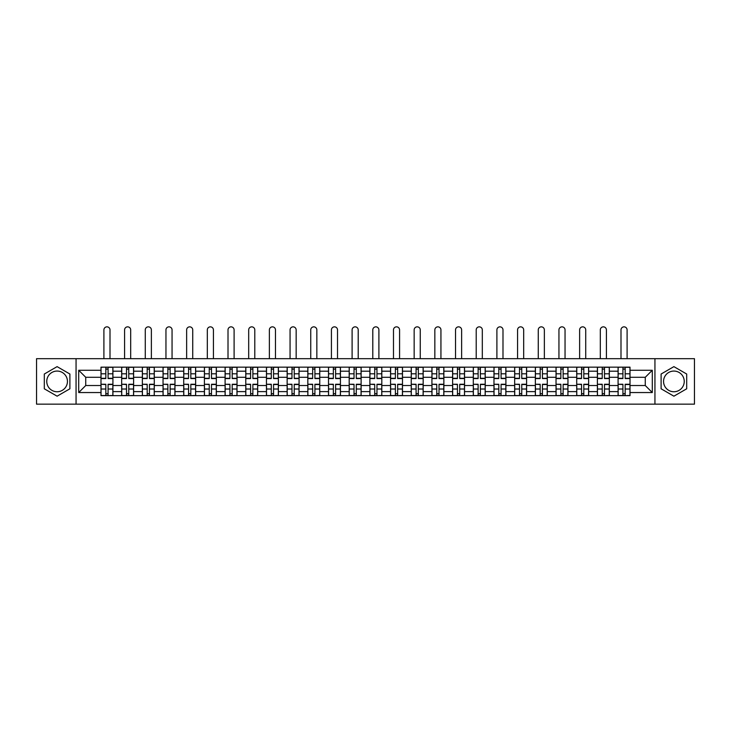 <?xml version="1.0" encoding="UTF-8"?>
<svg xmlns="http://www.w3.org/2000/svg" width="731" height="731" viewBox="0 0 731 731"><rect width="100%" height="100%" fill="white"/><g stroke="black" fill="none" stroke-linecap="round" stroke-linejoin="round"><path stroke-width="1.1" d="M57.1 391.752A10.344 10.344 0 0 1 46.757 381.408A10.344 10.344 0 0 1 57.1 371.065A10.344 10.344 0 0 1 67.444 381.408A10.344 10.344 0 0 1 57.1 391.752M673.9 391.752A10.344 10.344 0 0 1 663.556 381.408A10.344 10.344 0 0 1 673.9 371.065A10.344 10.344 0 0 1 684.243 381.408A10.344 10.344 0 0 1 673.9 391.752M654.939 404.152L694.45 404.152L694.45 358.674L36.55 358.674L36.55 404.152L654.939 404.152L654.939 358.674M121.675 395.663L121.675 371.202L112.921 371.202L112.921 395.663M112.921 371.202L112.921 367.154M121.675 371.202L121.675 367.154M133.609 367.154L133.609 395.663M142.353 395.663L142.353 367.154M154.287 367.154L154.287 395.663M163.04 395.663L163.04 367.154M174.974 367.154L174.974 395.663M183.719 395.663L183.719 367.154M195.652 367.154L195.652 395.663M204.406 395.663L204.406 367.154M216.339 367.154L216.339 395.663M225.093 395.663L225.093 367.154M237.027 367.154L237.027 395.663M245.771 395.663L245.771 367.154M257.705 367.154L257.705 395.663M266.459 395.663L266.459 367.154M278.392 367.154L278.392 395.663M287.137 395.663L287.137 367.154M299.07 367.154L299.07 395.663M307.824 395.663L307.824 367.154M319.758 367.154L319.758 395.663M328.511 395.663L328.511 367.154M340.445 367.154L340.445 395.663M349.19 395.663L349.19 367.154M361.123 367.154L361.123 395.663M369.877 395.663L369.877 367.154M381.81 367.154L381.81 395.663M390.555 395.663L390.555 367.154M402.489 367.154L402.489 395.663M411.242 395.663L411.242 367.154M423.176 367.154L423.176 395.663M431.93 395.663L431.93 367.154M443.863 367.154L443.863 395.663M452.608 395.663L452.608 367.154M464.541 367.154L464.541 395.663M473.295 395.663L473.295 367.154M485.229 367.154L485.229 395.663M493.973 395.663L493.973 367.154M505.907 367.154L505.907 395.663M514.661 395.663L514.661 367.154M526.594 367.154L526.594 395.663M535.348 395.663L535.348 367.154M547.281 367.154L547.281 395.663M556.026 395.663L556.026 367.154M567.96 367.154L567.96 395.663M576.713 395.663L576.713 367.154M588.647 367.154L588.647 395.663M597.391 395.663L597.391 367.154M609.325 367.154L609.325 395.663M618.079 395.663L618.079 367.154M618.079 385.52L609.325 385.52M597.391 385.52L588.647 385.52M576.713 385.52L567.96 385.52M556.026 385.52L547.281 385.52M535.348 385.52L526.594 385.52M514.661 385.52L505.907 385.52M493.973 385.52L485.229 385.52M473.295 385.52L464.541 385.52M452.608 385.52L443.863 385.52M431.93 385.52L423.176 385.52M411.242 385.52L402.489 385.52M390.555 385.52L381.81 385.52M369.877 385.52L361.123 385.52M349.19 385.52L340.445 385.52M328.511 385.52L319.758 385.52M307.824 385.52L299.07 385.52M287.137 385.52L278.392 385.52M266.459 385.52L257.705 385.52M245.771 385.52L237.027 385.52M225.093 385.52L216.339 385.52M204.406 385.52L195.652 385.52M183.719 385.52L174.974 385.52M163.04 385.52L154.287 385.52M142.353 385.52L133.609 385.52M121.675 385.52L112.921 385.52M618.079 377.297L609.325 377.297M597.391 377.297L588.647 377.297M576.713 377.297L567.96 377.297M556.026 377.297L547.281 377.297M535.348 377.297L526.594 377.297M514.661 377.297L505.907 377.297M493.973 377.297L485.229 377.297M473.295 377.297L464.541 377.297M452.608 377.297L443.863 377.297M431.93 377.297L423.176 377.297M411.242 377.297L402.489 377.297M390.555 377.297L381.81 377.297M369.877 377.297L361.123 377.297M349.19 377.297L340.445 377.297M328.511 377.297L319.758 377.297M307.824 377.297L299.07 377.297M287.137 377.297L278.392 377.297M266.459 377.297L257.705 377.297M245.771 377.297L237.027 377.297M225.093 377.297L216.339 377.297M204.406 377.297L195.652 377.297M183.719 377.297L174.974 377.297M163.04 377.297L154.287 377.297M142.353 377.297L133.609 377.297M121.675 377.297L112.921 377.297M85.737 385.52L100.988 385.52L100.988 377.297L85.737 377.297L85.737 385.52L78.71 392.547L78.71 370.27L100.988 370.27L100.988 377.297M630.012 377.297L630.012 385.52L645.263 385.52L645.263 377.297L630.012 377.297L630.012 367.154L100.988 367.154L100.988 370.27M630.012 370.27L652.29 370.27L652.29 392.547L630.012 392.547L630.012 385.52M100.988 385.52L100.988 395.663L630.012 395.663L630.012 392.547M100.988 392.547L78.71 392.547M76.061 404.152L76.061 358.674M69.893 374.025L57.1 366.633L44.308 374.025L44.308 388.801L57.1 396.184L69.893 388.801L69.893 374.025M686.692 374.025L673.9 366.633L661.107 374.025L661.107 388.801L673.9 396.184L686.692 388.801L686.692 374.025M108.078 393.671L105.831 393.671M105.831 369.146L108.078 369.146M128.766 393.671L126.509 393.671M126.509 369.146L128.766 369.146M149.453 393.671L147.196 393.671M147.196 369.146L149.453 369.146M170.131 393.671L167.874 393.671M167.874 369.146L170.131 369.146M190.818 393.671L188.561 393.671M188.561 369.146L190.818 369.146M211.497 393.671L209.249 393.671M209.249 369.146L211.497 369.146M232.184 393.671L229.927 393.671M229.927 369.146L232.184 369.146M252.871 393.671L250.614 393.671M250.614 369.146L252.871 369.146M273.549 393.671L271.292 393.671M271.292 369.146L273.549 369.146M294.237 393.671L291.98 393.671M291.98 369.146L294.237 369.146M314.915 393.671L312.667 393.671M312.667 369.146L314.915 369.146M335.602 393.671L333.345 393.671M333.345 369.146L335.602 369.146M356.289 393.671L354.032 393.671M354.032 369.146L356.289 369.146M376.968 393.671L374.711 393.671M374.711 369.146L376.968 369.146M397.655 393.671L395.398 393.671M395.398 369.146L397.655 369.146M418.333 393.671L416.085 393.671M416.085 369.146L418.333 369.146M439.02 393.671L436.763 393.671M436.763 369.146L439.02 369.146M459.708 393.671L457.451 393.671M457.451 369.146L459.708 369.146M480.386 393.671L478.129 393.671M478.129 369.146L480.386 369.146M501.073 393.671L498.816 393.671M498.816 369.146L501.073 369.146M521.751 393.671L519.503 393.671M519.503 369.146L521.751 369.146M542.439 393.671L540.182 393.671M540.182 369.146L542.439 369.146M563.126 393.671L560.869 393.671M560.869 369.146L563.126 369.146M583.804 393.671L581.547 393.671M581.547 369.146L583.804 369.146M604.491 393.671L602.234 393.671M602.234 369.146L604.491 369.146M625.169 393.671L622.922 393.671M622.922 369.146L625.169 369.146M78.71 370.27L85.737 377.297M645.263 385.52L652.29 392.547M645.263 377.297L652.29 370.27M110.006 358.674L110.006 329.9A3.052 3.052 0 0 0 106.954 326.848A3.052 3.052 0 0 0 103.903 329.9L103.903 358.674M108.078 378.557L108.078 367.291L112.857 367.291L112.857 378.557L108.078 378.557M105.831 369.018L108.078 369.018M103.903 367.154L101.052 367.291L101.052 378.557L105.831 378.557L105.831 367.291L110.006 367.154M105.831 384.543L101.052 384.259L105.831 384.259L105.831 395.535L101.052 395.535L103.701 395.535M101.052 384.543L101.052 395.535M108.078 393.808L105.831 393.808M110.198 395.535L112.857 395.535L112.857 384.259L108.078 384.259L108.078 395.535L103.903 395.535M112.857 395.535L110.006 395.535M130.685 358.674L130.685 329.9A3.052 3.052 0 0 0 127.642 326.848A3.052 3.052 0 0 0 124.59 329.9L124.59 358.674M128.766 378.557L128.766 367.291L133.535 367.291L133.535 378.557L128.766 378.557M126.509 369.018L128.766 369.018M124.59 367.154L121.739 367.291L121.739 378.557L126.509 378.557L126.509 367.291L130.685 367.154M151.372 358.674L151.372 329.9A3.052 3.052 0 0 0 148.32 326.848A3.052 3.052 0 0 0 145.268 329.9L145.268 358.674M149.453 378.557L149.453 367.291L154.223 367.291L154.223 378.557L149.453 378.557M147.196 369.018L149.453 369.018M145.268 367.154L142.417 367.291L142.417 378.557L147.196 378.557L147.196 367.291L151.372 367.154M126.509 384.543L121.739 384.259L126.509 384.259L126.509 395.535L121.739 395.535L124.389 395.535M121.739 384.543L121.739 395.535M128.766 393.808L126.509 393.808M130.886 395.535L133.535 395.535L133.535 384.259L128.766 384.259L128.766 395.535L124.59 395.535M133.535 395.535L130.685 395.535M147.196 384.543L142.417 384.259L147.196 384.259L147.196 395.535L142.417 395.535L145.076 395.535M142.417 384.543L142.417 395.535M149.453 393.808L147.196 393.808M151.573 395.535L154.223 395.535L154.223 384.259L149.453 384.259L149.453 395.535L145.268 395.535M154.223 395.535L151.372 395.535M172.059 358.674L172.059 329.9A3.052 3.052 0 0 0 169.007 326.848A3.052 3.052 0 0 0 165.955 329.9L165.955 358.674M170.131 378.557L170.131 367.291L174.901 367.291L174.901 378.557L170.131 378.557M167.874 369.018L170.131 369.018M165.955 367.154L163.104 367.291L163.104 378.557L167.874 378.557L167.874 367.291L172.059 367.154M192.737 358.674L192.737 329.9A3.052 3.052 0 0 0 189.685 326.848A3.052 3.052 0 0 0 186.643 329.9L186.643 358.674M190.818 378.557L190.818 367.291L195.588 367.291L195.588 378.557L190.818 378.557M188.561 369.018L190.818 369.018M186.643 367.154L183.792 367.291L183.792 378.557L188.561 378.557L188.561 367.291L192.737 367.154M213.425 358.674L213.425 329.9A3.052 3.052 0 0 0 210.373 326.848A3.052 3.052 0 0 0 207.321 329.9L207.321 358.674M211.497 378.557L211.497 367.291L216.275 367.291L216.275 378.557L211.497 378.557M209.249 369.018L211.497 369.018M207.321 367.154L204.47 367.291L204.47 378.557L209.249 378.557L209.249 367.291L213.425 367.154M167.874 384.543L163.104 384.259L167.874 384.259L167.874 395.535L163.104 395.535L165.754 395.535M163.104 384.543L163.104 395.535M170.131 393.808L167.874 393.808M172.251 395.535L174.901 395.535L174.901 384.259L170.131 384.259L170.131 395.535L165.955 395.535M174.901 395.535L172.059 395.535M188.561 384.543L183.792 384.259L188.561 384.259L188.561 395.535L183.792 395.535L186.442 395.535M183.792 384.543L183.792 395.535M190.818 393.808L188.561 393.808M192.938 395.535L195.588 395.535L195.588 384.259L190.818 384.259L190.818 395.535L186.643 395.535M195.588 395.535L192.737 395.535M209.249 384.543L204.47 384.259L209.249 384.259L209.249 395.535L204.47 395.535L207.12 395.535M204.47 384.543L204.47 395.535M211.497 393.808L209.249 393.808M213.616 395.535L216.275 395.535L216.275 384.259L211.497 384.259L211.497 395.535L207.321 395.535M216.275 395.535L213.425 395.535M234.103 358.674L234.103 329.9A3.052 3.052 0 0 0 231.06 326.848A3.052 3.052 0 0 0 228.008 329.9L228.008 358.674M232.184 378.557L232.184 367.291L236.954 367.291L236.954 378.557L232.184 378.557M229.927 369.018L232.184 369.018M228.008 367.154L225.157 367.291L225.157 378.557L229.927 378.557L229.927 367.291L234.103 367.154M229.927 384.543L225.157 384.259L229.927 384.259L229.927 395.535L225.157 395.535L227.807 395.535M225.157 384.543L225.157 395.535M232.184 393.808L229.927 393.808M234.304 395.535L236.954 395.535L236.954 384.259L232.184 384.259L232.184 395.535L228.008 395.535M236.954 395.535L234.103 395.535M254.79 358.674L254.79 329.9A3.052 3.052 0 0 0 251.738 326.848A3.052 3.052 0 0 0 248.686 329.9L248.686 358.674M252.871 378.557L252.871 367.291L257.641 367.291L257.641 378.557L252.871 378.557M250.614 369.018L252.871 369.018M248.686 367.154L245.835 367.291L245.835 378.557L250.614 378.557L250.614 367.291L254.79 367.154M250.614 384.543L245.835 384.259L250.614 384.259L250.614 395.535L245.835 395.535L248.494 395.535M245.835 384.543L245.835 395.535M252.871 393.808L250.614 393.808M254.991 395.535L257.641 395.535L257.641 384.259L252.871 384.259L252.871 395.535L248.686 395.535M257.641 395.535L254.79 395.535M275.477 358.674L275.477 329.9A3.052 3.052 0 0 0 272.425 326.848A3.052 3.052 0 0 0 269.373 329.9L269.373 358.674M273.549 378.557L273.549 367.291L278.319 367.291L278.319 378.557L273.549 378.557M271.292 369.018L273.549 369.018M269.373 367.154L266.523 367.291L266.523 378.557L271.292 378.557L271.292 367.291L275.477 367.154M271.292 384.543L266.523 384.259L271.292 384.259L271.292 395.535L266.523 395.535L269.172 395.535M266.523 384.543L266.523 395.535M273.549 393.808L271.292 393.808M275.669 395.535L278.319 395.535L278.319 384.259L273.549 384.259L273.549 395.535L269.373 395.535M278.319 395.535L275.477 395.535M296.156 358.674L296.156 329.9A3.052 3.052 0 0 0 293.104 326.848A3.052 3.052 0 0 0 290.061 329.9L290.061 358.674M294.237 378.557L294.237 367.291L299.006 367.291L299.006 378.557L294.237 378.557M291.98 369.018L294.237 369.018M290.061 367.154L287.21 367.291L287.21 378.557L291.98 378.557L291.98 367.291L296.156 367.154M291.98 384.543L287.21 384.259L291.98 384.259L291.98 395.535L287.21 395.535L289.86 395.535M287.21 384.543L287.21 395.535M294.237 393.808L291.98 393.808M296.357 395.535L299.006 395.535L299.006 384.259L294.237 384.259L294.237 395.535L290.061 395.535M299.006 395.535L296.156 395.535M316.843 358.674L316.843 329.9A3.052 3.052 0 0 0 313.791 326.848A3.052 3.052 0 0 0 310.739 329.9L310.739 358.674M314.915 378.557L314.915 367.291L319.694 367.291L319.694 378.557L314.915 378.557M312.667 369.018L314.915 369.018M310.739 367.154L307.888 367.291L307.888 378.557L312.667 378.557L312.667 367.291L316.843 367.154M312.667 384.543L307.888 384.259L312.667 384.259L312.667 395.535L307.888 395.535L310.538 395.535M307.888 384.543L307.888 395.535M314.915 393.808L312.667 393.808M317.035 395.535L319.694 395.535L319.694 384.259L314.915 384.259L314.915 395.535L310.739 395.535M319.694 395.535L316.843 395.535M337.521 358.674L337.521 329.9A3.052 3.052 0 0 0 334.478 326.848A3.052 3.052 0 0 0 331.426 329.9L331.426 358.674M335.602 378.557L335.602 367.291L340.372 367.291L340.372 378.557L335.602 378.557M333.345 369.018L335.602 369.018M331.426 367.154L328.575 367.291L328.575 378.557L333.345 378.557L333.345 367.291L337.521 367.154M333.345 384.543L328.575 384.259L333.345 384.259L333.345 395.535L328.575 395.535L331.225 395.535M328.575 384.543L328.575 395.535M335.602 393.808L333.345 393.808M337.722 395.535L340.372 395.535L340.372 384.259L335.602 384.259L335.602 395.535L331.426 395.535M340.372 395.535L337.521 395.535M358.208 358.674L358.208 329.9A3.052 3.052 0 0 0 355.156 326.848A3.052 3.052 0 0 0 352.104 329.9L352.104 358.674M356.289 378.557L356.289 367.291L361.059 367.291L361.059 378.557L356.289 378.557M354.032 369.018L356.289 369.018M352.104 367.154L349.254 367.291L349.254 378.557L354.032 378.557L354.032 367.291L358.208 367.154M354.032 384.543L349.254 384.259L354.032 384.259L354.032 395.535L349.254 395.535L351.913 395.535M349.254 384.543L349.254 395.535M356.289 393.808L354.032 393.808M358.409 395.535L361.059 395.535L361.059 384.259L356.289 384.259L356.289 395.535L352.104 395.535M361.059 395.535L358.208 395.535M378.896 358.674L378.896 329.9A3.052 3.052 0 0 0 375.844 326.848A3.052 3.052 0 0 0 372.792 329.9L372.792 358.674M376.968 378.557L376.968 367.291L381.746 367.291L381.746 378.557L376.968 378.557M374.711 369.018L376.968 369.018M372.792 367.154L369.941 367.291L369.941 378.557L374.711 378.557L374.711 367.291L378.896 367.154M374.711 384.543L369.941 384.259L374.711 384.259L374.711 395.535L369.941 395.535L372.591 395.535M369.941 384.543L369.941 395.535M376.968 393.808L374.711 393.808M379.087 395.535L381.746 395.535L381.746 384.259L376.968 384.259L376.968 395.535L372.792 395.535M381.746 395.535L378.896 395.535M399.574 358.674L399.574 329.9A3.052 3.052 0 0 0 396.522 326.848A3.052 3.052 0 0 0 393.479 329.9L393.479 358.674M397.655 378.557L397.655 367.291L402.425 367.291L402.425 378.557L397.655 378.557M395.398 369.018L397.655 369.018M393.479 367.154L390.628 367.291L390.628 378.557L395.398 378.557L395.398 367.291L399.574 367.154M395.398 384.543L390.628 384.259L395.398 384.259L395.398 395.535L390.628 395.535L393.278 395.535M390.628 384.543L390.628 395.535M397.655 393.808L395.398 393.808M399.775 395.535L402.425 395.535L402.425 384.259L397.655 384.259L397.655 395.535L393.479 395.535M402.425 395.535L399.574 395.535M420.261 358.674L420.261 329.9A3.052 3.052 0 0 0 417.209 326.848A3.052 3.052 0 0 0 414.157 329.9L414.157 358.674M418.333 378.557L418.333 367.291L423.112 367.291L423.112 378.557L418.333 378.557M416.085 369.018L418.333 369.018M414.157 367.154L411.306 367.291L411.306 378.557L416.085 378.557L416.085 367.291L420.261 367.154M416.085 384.543L411.306 384.259L416.085 384.259L416.085 395.535L411.306 395.535L413.965 395.535M411.306 384.543L411.306 395.535M418.333 393.808L416.085 393.808M420.462 395.535L423.112 395.535L423.112 384.259L418.333 384.259L418.333 395.535L414.157 395.535M423.112 395.535L420.261 395.535M440.939 358.674L440.939 329.9A3.052 3.052 0 0 0 437.896 326.848A3.052 3.052 0 0 0 434.844 329.9L434.844 358.674M439.02 378.557L439.02 367.291L443.79 367.291L443.79 378.557L439.02 378.557M436.763 369.018L439.02 369.018M434.844 367.154L431.994 367.291L431.994 378.557L436.763 378.557L436.763 367.291L440.939 367.154M436.763 384.543L431.994 384.259L436.763 384.259L436.763 395.535L431.994 395.535L434.643 395.535M431.994 384.543L431.994 395.535M439.02 393.808L436.763 393.808M441.14 395.535L443.79 395.535L443.79 384.259L439.02 384.259L439.02 395.535L434.844 395.535M443.79 395.535L440.939 395.535M461.626 358.674L461.626 329.9A3.052 3.052 0 0 0 458.575 326.848A3.052 3.052 0 0 0 455.523 329.9L455.523 358.674M459.708 378.557L459.708 367.291L464.477 367.291L464.477 378.557L459.708 378.557M457.451 369.018L459.708 369.018M455.523 367.154L452.681 367.291L452.681 378.557L457.451 378.557L457.451 367.291L461.626 367.154M457.451 384.543L452.681 384.259L457.451 384.259L457.451 395.535L452.681 395.535L455.331 395.535M452.681 384.543L452.681 395.535M459.708 393.808L457.451 393.808M461.828 395.535L464.477 395.535L464.477 384.259L459.708 384.259L459.708 395.535L455.523 395.535M464.477 395.535L461.626 395.535M482.314 358.674L482.314 329.9A3.052 3.052 0 0 0 479.262 326.848A3.052 3.052 0 0 0 476.21 329.9L476.21 358.674M480.386 378.557L480.386 367.291L485.165 367.291L485.165 378.557L480.386 378.557M478.129 369.018L480.386 369.018M476.21 367.154L473.359 367.291L473.359 378.557L478.129 378.557L478.129 367.291L482.314 367.154M478.129 384.543L473.359 384.259L478.129 384.259L478.129 395.535L473.359 395.535L476.009 395.535M473.359 384.543L473.359 395.535M480.386 393.808L478.129 393.808M482.506 395.535L485.165 395.535L485.165 384.259L480.386 384.259L480.386 395.535L476.21 395.535M485.165 395.535L482.314 395.535M502.992 358.674L502.992 329.9A3.052 3.052 0 0 0 499.94 326.848A3.052 3.052 0 0 0 496.897 329.9L496.897 358.674M501.073 378.557L501.073 367.291L505.843 367.291L505.843 378.557L501.073 378.557M498.816 369.018L501.073 369.018M496.897 367.154L494.046 367.291L494.046 378.557L498.816 378.557L498.816 367.291L502.992 367.154M498.816 384.543L494.046 384.259L498.816 384.259L498.816 395.535L494.046 395.535L496.696 395.535M494.046 384.543L494.046 395.535M501.073 393.808L498.816 393.808M503.193 395.535L505.843 395.535L505.843 384.259L501.073 384.259L501.073 395.535L496.897 395.535M505.843 395.535L502.992 395.535M523.679 358.674L523.679 329.9A3.052 3.052 0 0 0 520.627 326.848A3.052 3.052 0 0 0 517.575 329.9L517.575 358.674M521.751 378.557L521.751 367.291L526.53 367.291L526.53 378.557L521.751 378.557M519.503 369.018L521.751 369.018M517.575 367.154L514.725 367.291L514.725 378.557L519.503 378.557L519.503 367.291L523.679 367.154M519.503 384.543L514.725 384.259L519.503 384.259L519.503 395.535L514.725 395.535L517.384 395.535M514.725 384.543L514.725 395.535M521.751 393.808L519.503 393.808M523.88 395.535L526.53 395.535L526.53 384.259L521.751 384.259L521.751 395.535L517.575 395.535M526.53 395.535L523.679 395.535M544.357 358.674L544.357 329.9A3.052 3.052 0 0 0 541.315 326.848A3.052 3.052 0 0 0 538.263 329.9L538.263 358.674M542.439 378.557L542.439 367.291L547.208 367.291L547.208 378.557L542.439 378.557M540.182 369.018L542.439 369.018M538.263 367.154L535.412 367.291L535.412 378.557L540.182 378.557L540.182 367.291L544.357 367.154M540.182 384.543L535.412 384.259L540.182 384.259L540.182 395.535L535.412 395.535L538.062 395.535M535.412 384.543L535.412 395.535M542.439 393.808L540.182 393.808M544.558 395.535L547.208 395.535L547.208 384.259L542.439 384.259L542.439 395.535L538.263 395.535M547.208 395.535L544.357 395.535M565.045 358.674L565.045 329.9A3.052 3.052 0 0 0 561.993 326.848A3.052 3.052 0 0 0 558.941 329.9L558.941 358.674M563.126 378.557L563.126 367.291L567.896 367.291L567.896 378.557L563.126 378.557M560.869 369.018L563.126 369.018M558.941 367.154L556.099 367.291L556.099 378.557L560.869 378.557L560.869 367.291L565.045 367.154M560.869 384.543L556.099 384.259L560.869 384.259L560.869 395.535L556.099 395.535L558.749 395.535M556.099 384.543L556.099 395.535M563.126 393.808L560.869 393.808M565.246 395.535L567.896 395.535L567.896 384.259L563.126 384.259L563.126 395.535L558.941 395.535M567.896 395.535L565.045 395.535M585.732 358.674L585.732 329.9A3.052 3.052 0 0 0 582.68 326.848A3.052 3.052 0 0 0 579.628 329.9L579.628 358.674M583.804 378.557L583.804 367.291L588.583 367.291L588.583 378.557L583.804 378.557M581.547 369.018L583.804 369.018M579.628 367.154L576.777 367.291L576.777 378.557L581.547 378.557L581.547 367.291L585.732 367.154M581.547 384.543L576.777 384.259L581.547 384.259L581.547 395.535L576.777 395.535L579.427 395.535M576.777 384.543L576.777 395.535M583.804 393.808L581.547 393.808M585.924 395.535L588.583 395.535L588.583 384.259L583.804 384.259L583.804 395.535L579.628 395.535M588.583 395.535L585.732 395.535M606.41 358.674L606.41 329.9A3.052 3.052 0 0 0 603.358 326.848A3.052 3.052 0 0 0 600.315 329.9L600.315 358.674M604.491 378.557L604.491 367.291L609.261 367.291L609.261 378.557L604.491 378.557M602.234 369.018L604.491 369.018M600.315 367.154L597.465 367.291L597.465 378.557L602.234 378.557L602.234 367.291L606.41 367.154M602.234 384.543L597.465 384.259L602.234 384.259L602.234 395.535L597.465 395.535L600.114 395.535M597.465 384.543L597.465 395.535M604.491 393.808L602.234 393.808M606.611 395.535L609.261 395.535L609.261 384.259L604.491 384.259L604.491 395.535L600.315 395.535M609.261 395.535L606.41 395.535M627.097 358.674L627.097 329.9A3.052 3.052 0 0 0 624.046 326.848A3.052 3.052 0 0 0 620.994 329.9L620.994 358.674M625.169 378.557L625.169 367.291L629.948 367.291L629.948 378.557L625.169 378.557M622.922 369.018L625.169 369.018M620.994 367.154L618.143 367.291L618.143 378.557L622.922 378.557L622.922 367.291L627.097 367.154M622.922 384.543L618.143 384.259L622.922 384.259L622.922 395.535L618.143 395.535L620.802 395.535M618.143 384.543L618.143 395.535M625.169 393.808L622.922 393.808M627.299 395.535L629.948 395.535L629.948 384.259L625.169 384.259L625.169 395.535L620.994 395.535M629.948 395.535L627.097 395.535M597.391 371.202L588.647 371.202M576.713 371.202L567.96 371.202M556.026 371.202L547.281 371.202M535.348 371.202L526.594 371.202M514.661 371.202L505.907 371.202M493.973 371.202L485.229 371.202M473.295 371.202L464.541 371.202M452.608 371.202L443.863 371.202M431.93 371.202L423.176 371.202M411.242 371.202L402.489 371.202M390.555 371.202L381.81 371.202M369.877 371.202L361.123 371.202M349.19 371.202L340.445 371.202M328.511 371.202L319.758 371.202M307.824 371.202L299.07 371.202M287.137 371.202L278.392 371.202M266.459 371.202L257.705 371.202M245.771 371.202L237.027 371.202M225.093 371.202L216.339 371.202M204.406 371.202L195.652 371.202M183.719 371.202L174.974 371.202M163.04 371.202L154.287 371.202M142.353 371.202L133.609 371.202M618.079 371.202L609.325 371.202M597.391 391.624L588.647 391.624M576.713 391.624L567.96 391.624M556.026 391.624L547.281 391.624M535.348 391.624L526.594 391.624M514.661 391.624L505.907 391.624M493.973 391.624L485.229 391.624M473.295 391.624L464.541 391.624M452.608 391.624L443.863 391.624M431.93 391.624L423.176 391.624M411.242 391.624L402.489 391.624M390.555 391.624L381.81 391.624M369.877 391.624L361.123 391.624M349.19 391.624L340.445 391.624M328.511 391.624L319.758 391.624M307.824 391.624L299.07 391.624M287.137 391.624L278.392 391.624M266.459 391.624L257.705 391.624M245.771 391.624L237.027 391.624M225.093 391.624L216.339 391.624M204.406 391.624L195.652 391.624M183.719 391.624L174.974 391.624M163.04 391.624L154.287 391.624M142.353 391.624L133.609 391.624M121.675 391.624L112.921 391.624M618.079 391.624L609.325 391.624M108.078 378.283L112.857 378.283M108.078 373.806L112.857 373.806M101.052 378.283L105.831 378.283M101.052 373.806L105.831 373.806M105.831 389.02L101.052 389.02M112.857 384.543L108.078 384.543M112.857 389.02L108.078 389.02M128.766 378.283L133.535 378.283M128.766 373.806L133.535 373.806M121.739 378.283L126.509 378.283M121.739 373.806L126.509 373.806M149.453 378.283L154.223 378.283M149.453 373.806L154.223 373.806M142.417 378.283L147.196 378.283M142.417 373.806L147.196 373.806M126.509 389.02L121.739 389.02M133.535 384.543L128.766 384.543M133.535 389.02L128.766 389.02M147.196 389.02L142.417 389.02M154.223 384.543L149.453 384.543M154.223 389.02L149.453 389.02M170.131 378.283L174.901 378.283M170.131 373.806L174.901 373.806M163.104 378.283L167.874 378.283M163.104 373.806L167.874 373.806M190.818 378.283L195.588 378.283M190.818 373.806L195.588 373.806M183.792 378.283L188.561 378.283M183.792 373.806L188.561 373.806M211.497 378.283L216.275 378.283M211.497 373.806L216.275 373.806M204.47 378.283L209.249 378.283M204.47 373.806L209.249 373.806M167.874 389.02L163.104 389.02M174.901 384.543L170.131 384.543M174.901 389.02L170.131 389.02M188.561 389.02L183.792 389.02M195.588 384.543L190.818 384.543M195.588 389.02L190.818 389.02M209.249 389.02L204.47 389.02M216.275 384.543L211.497 384.543M216.275 389.02L211.497 389.02M232.184 378.283L236.954 378.283M232.184 373.806L236.954 373.806M225.157 378.283L229.927 378.283M225.157 373.806L229.927 373.806M229.927 389.02L225.157 389.02M236.954 384.543L232.184 384.543M236.954 389.02L232.184 389.02M252.871 378.283L257.641 378.283M252.871 373.806L257.641 373.806M245.835 378.283L250.614 378.283M245.835 373.806L250.614 373.806M250.614 389.02L245.835 389.02M257.641 384.543L252.871 384.543M257.641 389.02L252.871 389.02M273.549 378.283L278.319 378.283M273.549 373.806L278.319 373.806M266.523 378.283L271.292 378.283M266.523 373.806L271.292 373.806M271.292 389.02L266.523 389.02M278.319 384.543L273.549 384.543M278.319 389.02L273.549 389.02M294.237 378.283L299.006 378.283M294.237 373.806L299.006 373.806M287.21 378.283L291.98 378.283M287.21 373.806L291.98 373.806M291.98 389.02L287.21 389.02M299.006 384.543L294.237 384.543M299.006 389.02L294.237 389.02M314.915 378.283L319.694 378.283M314.915 373.806L319.694 373.806M307.888 378.283L312.667 378.283M307.888 373.806L312.667 373.806M312.667 389.02L307.888 389.02M319.694 384.543L314.915 384.543M319.694 389.02L314.915 389.02M335.602 378.283L340.372 378.283M335.602 373.806L340.372 373.806M328.575 378.283L333.345 378.283M328.575 373.806L333.345 373.806M333.345 389.02L328.575 389.02M340.372 384.543L335.602 384.543M340.372 389.02L335.602 389.02M356.289 378.283L361.059 378.283M356.289 373.806L361.059 373.806M349.254 378.283L354.032 378.283M349.254 373.806L354.032 373.806M354.032 389.02L349.254 389.02M361.059 384.543L356.289 384.543M361.059 389.02L356.289 389.02M376.968 378.283L381.746 378.283M376.968 373.806L381.746 373.806M369.941 378.283L374.711 378.283M369.941 373.806L374.711 373.806M374.711 389.02L369.941 389.02M381.746 384.543L376.968 384.543M381.746 389.02L376.968 389.02M397.655 378.283L402.425 378.283M397.655 373.806L402.425 373.806M390.628 378.283L395.398 378.283M390.628 373.806L395.398 373.806M395.398 389.02L390.628 389.02M402.425 384.543L397.655 384.543M402.425 389.02L397.655 389.02M418.333 378.283L423.112 378.283M418.333 373.806L423.112 373.806M411.306 378.283L416.085 378.283M411.306 373.806L416.085 373.806M416.085 389.02L411.306 389.02M423.112 384.543L418.333 384.543M423.112 389.02L418.333 389.02M439.02 378.283L443.79 378.283M439.02 373.806L443.79 373.806M431.994 378.283L436.763 378.283M431.994 373.806L436.763 373.806M436.763 389.02L431.994 389.02M443.79 384.543L439.02 384.543M443.79 389.02L439.02 389.02M459.708 378.283L464.477 378.283M459.708 373.806L464.477 373.806M452.681 378.283L457.451 378.283M452.681 373.806L457.451 373.806M457.451 389.02L452.681 389.02M464.477 384.543L459.708 384.543M464.477 389.02L459.708 389.02M480.386 378.283L485.165 378.283M480.386 373.806L485.165 373.806M473.359 378.283L478.129 378.283M473.359 373.806L478.129 373.806M478.129 389.02L473.359 389.02M485.165 384.543L480.386 384.543M485.165 389.02L480.386 389.02M501.073 378.283L505.843 378.283M501.073 373.806L505.843 373.806M494.046 378.283L498.816 378.283M494.046 373.806L498.816 373.806M498.816 389.02L494.046 389.02M505.843 384.543L501.073 384.543M505.843 389.02L501.073 389.02M521.751 378.283L526.53 378.283M521.751 373.806L526.53 373.806M514.725 378.283L519.503 378.283M514.725 373.806L519.503 373.806M519.503 389.02L514.725 389.02M526.53 384.543L521.751 384.543M526.53 389.02L521.751 389.02M542.439 378.283L547.208 378.283M542.439 373.806L547.208 373.806M535.412 378.283L540.182 378.283M535.412 373.806L540.182 373.806M540.182 389.02L535.412 389.02M547.208 384.543L542.439 384.543M547.208 389.02L542.439 389.02M563.126 378.283L567.896 378.283M563.126 373.806L567.896 373.806M556.099 378.283L560.869 378.283M556.099 373.806L560.869 373.806M560.869 389.02L556.099 389.02M567.896 384.543L563.126 384.543M567.896 389.02L563.126 389.02M583.804 378.283L588.583 378.283M583.804 373.806L588.583 373.806M576.777 378.283L581.547 378.283M576.777 373.806L581.547 373.806M581.547 389.02L576.777 389.02M588.583 384.543L583.804 384.543M588.583 389.02L583.804 389.02M604.491 378.283L609.261 378.283M604.491 373.806L609.261 373.806M597.465 378.283L602.234 378.283M597.465 373.806L602.234 373.806M602.234 389.02L597.465 389.02M609.261 384.543L604.491 384.543M609.261 389.02L604.491 389.02M625.169 378.283L629.948 378.283M625.169 373.806L629.948 373.806M618.143 378.283L622.922 378.283M618.143 373.806L622.922 373.806M622.922 389.02L618.143 389.02M629.948 384.543L625.169 384.543M629.948 389.02L625.169 389.02"/></g></svg>
